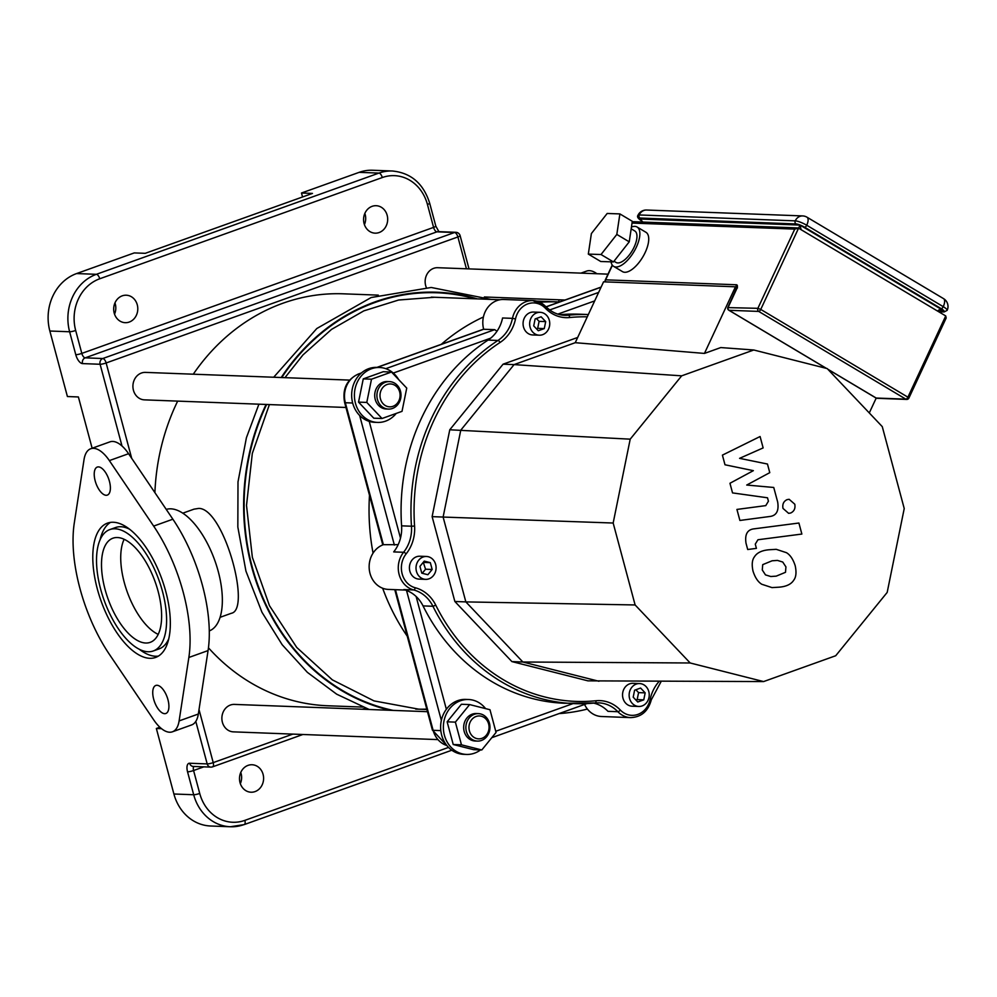 <?xml version="1.0" encoding="UTF-8"?>
<svg xmlns="http://www.w3.org/2000/svg" width="997" height="997" viewBox="0 0 997 997"><rect width="100%" height="100%" fill="white"/><g stroke="black" fill="none" stroke-linecap="round" stroke-linejoin="round"><path stroke-width="1.5" d="M362.734 707.085L327.776 705.764A206.117 180.793 -87.8 0 1 208.46 647.813M154.909 492.643A206.117 180.793 -87.8 0 1 177.665 401.118M193.281 374.199A206.117 180.793 -87.8 0 1 343.354 293.816L378.312 295.137M426.778 709.116A206.117 180.793 -87.8 0 1 417.357 709.141M182.775 513.181L194.016 509.155L198.739 508.408C223.727 508.096 251.643 609.653 231.316 613.292L220.088 617.317M158.211 634.379A55.309 25.05 70.3 0 1 127.205 591.844A55.309 25.05 70.3 0 1 124.139 539.29M302.552 196.982L301.493 193.007L359.157 172.344L378.935 173.092A4.586 2.069 70.3 0 1 382.3 177.541A41.226 36.154 -87.8 0 1 427.439 204.46L433.583 227.391A4.586 2.069 -109.7 0 0 436.948 231.84L454.532 232.513A4.586 2.069 70.3 0 1 457.897 236.962A4.586 0.735 -15 0 0 460.128 235.691A4.586 4.586 0 0 0 455.878 232.301A4.586 4.013 92.2 0 0 454.532 232.513L102.778 358.521A4.586 4.013 92.2 0 0 100.099 364.266A4.586 0.735 -15 0 0 106.143 362.97A4.586 2.069 -109.7 0 0 102.778 358.521L85.194 357.848A4.586 2.069 70.3 0 1 81.816 353.399L75.672 330.468A4.586 0.735 165 0 1 69.628 331.764L75.772 354.695A4.586 0.735 -15 0 0 81.816 353.399L433.583 227.391A4.586 0.735 -15 0 0 435.814 226.12L438.954 231.778M301.493 193.007L312.472 193.418L145.25 253.325L134.259 252.914L76.595 273.564A45.8 40.179 92.2 0 0 49.85 331.016L69.628 331.764A45.8 40.179 92.2 0 1 96.373 274.312A4.586 2.069 70.3 0 1 99.737 278.774L382.3 177.541M427.439 204.46A4.586 0.735 165 0 0 429.67 203.189C423.476 183.598 411.051 172.867 392.369 170.998L372.591 170.25A45.8 40.179 92.2 0 0 359.157 172.344M263.083 774.345A13.746 12.051 -87.8 0 1 251.032 792.216A13.746 12.051 -87.8 0 1 239.504 778.021A13.746 12.051 -87.8 0 1 252.067 764.749A13.746 12.051 -87.8 0 1 263.083 774.345M137.274 304.82A13.746 12.051 -87.8 0 1 125.211 322.679A13.746 12.051 -87.8 0 1 113.695 308.497A13.746 12.051 -87.8 0 1 126.258 295.212A13.746 12.051 -87.8 0 1 137.274 304.82M387.16 215.302A13.746 12.051 -87.8 0 1 375.096 233.161A13.746 12.051 -87.8 0 1 363.581 218.979A13.746 12.051 -87.8 0 1 376.143 205.706A13.746 12.051 -87.8 0 1 387.16 215.302M161.526 728.682L156.355 728.483L159.856 727.224M49.85 331.016L67.41 396.532L78.389 396.956L92.135 448.239M448.538 747.401L244.863 820.369A41.226 36.154 -87.8 0 1 199.724 793.45A4.586 0.735 165 0 1 193.692 794.746L173.902 793.998L156.355 728.483M173.902 793.998A45.8 40.179 92.2 0 0 210.616 826.002L230.407 826.75A45.8 40.179 92.2 0 0 243.841 824.656A4.586 2.069 70.3 0 0 244.215 824.594A4.586 2.069 70.3 0 0 244.863 820.369M240.339 783.679A13.746 12.051 92.2 0 0 241.1 773.522A13.746 12.051 92.2 0 0 240.763 772.451M364.416 224.637A13.746 12.051 92.2 0 0 365.176 214.467A13.746 12.051 92.2 0 0 364.84 213.395M114.53 314.155A13.746 12.051 92.2 0 0 115.291 303.985A13.746 12.051 92.2 0 0 114.954 302.914M580.952 273.128L586.647 271.084A34.359 15.566 70.3 0 1 596.879 273.726M559.043 299.798L558.719 301.966M209.283 630.914A64.469 29.2 -109.7 0 0 216.561 565.685A64.469 29.2 -109.7 0 0 170.836 508.831A64.469 29.2 -109.7 0 0 166.237 509.392M129.535 529.183A64.469 29.2 -109.7 0 0 120.861 526.74A64.469 29.2 -109.7 0 0 115.59 527.525L109.82 529.581A64.469 29.2 -109.7 0 0 104.074 600.132A64.469 29.2 -109.7 0 0 153.301 650.966A64.469 29.2 -109.7 0 0 160.891 585.924A64.469 29.2 -109.7 0 0 115.091 528.796A64.469 29.2 -109.7 0 0 109.82 529.581M153.301 650.966L159.071 648.91A64.469 29.2 -109.7 0 0 168.78 638.765M110.493 522.391A71.335 32.315 -109.7 0 0 100.111 539.726M139.356 649.309A71.335 32.315 -109.7 0 0 158.398 656.101M113.334 522.254A71.335 32.315 70.3 0 1 164.019 585.451A71.335 32.315 70.3 0 1 155.619 657.434A71.335 32.315 70.3 0 1 101.146 601.179A71.335 32.315 70.3 0 1 107.502 523.113A71.335 32.315 70.3 0 1 113.334 522.254M188.857 657.472L179.111 720.918A34.359 15.566 70.3 0 1 172.406 731.81A34.359 15.566 70.3 0 1 153.775 719.959L109.471 654.468A107.639 48.753 70.3 0 1 74.277 523.089L84.022 459.642A34.359 15.566 70.3 0 1 90.715 448.75A34.359 15.566 70.3 0 1 109.358 460.602L153.65 526.092A107.639 48.753 70.3 0 1 188.857 657.472L208.074 650.58A107.639 48.753 -109.7 0 0 172.867 519.2L128.576 453.71A34.359 15.566 -109.7 0 0 109.944 441.858L90.715 448.75M157.015 685.275A14.893 6.742 70.3 0 1 167.596 698.461A14.893 6.742 70.3 0 1 165.838 713.491A14.893 6.742 70.3 0 1 154.473 701.751A14.893 6.742 70.3 0 1 155.806 685.462A14.893 6.742 70.3 0 1 157.015 685.275M98.504 466.895A14.893 6.742 70.3 0 1 109.072 480.08A14.893 6.742 70.3 0 1 107.327 495.098A14.893 6.742 70.3 0 1 95.961 483.358A14.893 6.742 70.3 0 1 97.282 467.07A14.893 6.742 70.3 0 1 98.504 466.895M117.434 537.533A55.309 25.05 70.3 0 1 156.728 586.535A55.309 25.05 70.3 0 1 150.211 642.342A55.309 25.05 70.3 0 1 107.975 598.723A55.309 25.05 70.3 0 1 112.91 538.206A55.309 25.05 70.3 0 1 117.434 537.533M172.406 731.81L191.623 724.931A34.359 15.566 -109.7 0 0 198.328 714.026L208.074 650.58M724.993 464.776L753.358 470.659L729.954 483.271L732.533 492.904L767.503 497.79L768.425 501.217L765.771 505.616L736.933 509.43L739.899 520.459L769.397 516.546C776.327 515.86 779.081 511.037 777.685 502.077L773.747 487.471L746.728 485.041L769.771 472.653L767.466 464.029L739.575 458.346L763.141 447.915L760.088 436.524L722.414 455.131L724.993 464.776M785.499 572.303L785.935 566.894L782.745 562.034L777.461 560.414L772.102 560.788L762.73 564.638L762.269 569.96L765.484 574.895L770.793 576.515L776.214 576.141L785.499 572.303M786.471 552.687L776.227 549.322L769.136 549.758C761.882 550.356 756.972 552.724 754.417 556.849C752.099 559.878 751.626 564.651 753.022 571.156C755.103 577.612 758.019 581.974 761.77 584.254L772.002 587.607L779.168 587.171C786.359 586.572 791.244 584.217 793.811 580.092C796.129 577.026 796.591 572.228 795.195 565.685C793.114 559.267 790.21 554.93 786.471 552.687M798.909 523.026L754.355 528.809C747.438 529.457 744.659 534.267 746.018 543.228L747.7 549.509L756.411 548.375L755.277 544.138L757.944 539.751L801.862 534.056L798.909 523.026M782.994 508.42L788.615 513.33L790.683 513.006C794.173 511.336 795.531 508.408 794.783 504.208L789.15 499.298L787.094 499.622C783.605 501.292 782.234 504.233 782.994 508.42M619.885 213.906L632.297 221.297L629.232 241.835L613.442 261.924L600.73 261.501L588.317 254.098L591.383 233.572L607.173 213.47L619.885 213.906L616.819 234.432L601.029 254.522L588.317 254.098M629.232 241.835L616.819 234.432M613.442 261.924L601.029 254.522M631.176 228.811L634.765 230.955A18.32 7.939 120.8 0 1 633.232 248.901A18.32 7.939 120.8 0 1 617.816 262.934A18.32 7.939 120.8 0 1 615.996 262.423L613.99 261.226M631.437 227.042A22.906 9.92 120.8 0 1 637.108 227.017A22.906 9.92 120.8 0 1 635.201 249.449A22.906 9.92 120.8 0 1 615.922 266.997A22.906 9.92 120.8 0 1 613.641 266.361A22.906 9.92 120.8 0 1 611.049 261.85M613.641 266.361L622.514 271.645A22.906 9.92 -59.2 0 0 624.783 272.281A22.906 9.92 -59.2 0 0 644.062 254.734A22.906 9.92 -59.2 0 0 645.969 232.301L637.108 227.017M640.622 219.564L642.654 222.057M937.99 311.313C938.165 309.544 940.046 309.344 943.648 310.728L941.031 310.466L938.937 311.887M728.059 307.612L757.882 308.322L760.748 309.419A2.293 0.997 120.8 0 1 758.705 311.413A2.293 2.006 -87.8 0 1 757.882 308.322L794.746 229.111L798.572 228.176L800.03 225.085L801.139 229.709M945.729 315.937L946.178 317.993L908.878 398.102L907.906 397.18L945.729 315.937L798.572 228.176L760.748 309.419L907.906 397.18A2.293 0.997 -59.2 0 1 905.862 399.161L758.705 311.413L729.031 310.291A2.293 0.997 120.8 0 1 728.807 310.217A2.293 0.997 120.8 0 1 728.583 309.917M575.244 342.694L603.571 281.815L735.462 286.8L704.455 353.424L575.244 342.694L514.078 364.603L681.674 375.832L753.782 349.997L720.781 347.567L704.455 353.424M869.284 412.932L876.189 398.102M736.858 287.635L735.462 286.8M753.782 349.997L827.211 368.591L882.27 426.629L904.229 508.545L887.18 592.417L835.71 655.739L763.602 681.574L690.186 662.98L635.114 604.955L613.167 523.026L630.204 439.166L681.674 375.832M405.43 590.062L388.369 589.414A22.906 20.09 -87.8 0 1 370.66 575.468A22.906 20.09 -87.8 0 1 374.461 551.167A22.906 20.09 -87.8 0 1 383.384 544.686L345.348 402.738A22.906 20.09 -87.8 0 1 358.721 374.012L361.201 373.127M659.167 681.375A36.64 32.141 92.2 0 0 650.169 699.371A20.613 18.083 -87.8 0 1 620.333 710.051A2.293 0.835 136.1 0 1 617.866 711.708A22.906 20.09 92.2 0 0 630.627 717.616L601.503 716.507A22.906 20.09 -87.8 0 1 584.566 704.455M377.165 367.407L483.67 329.259A22.906 20.09 -87.8 0 1 503.747 299.486L532.872 300.583A22.906 20.09 92.2 0 0 512.47 318.355L515.524 318.915A20.613 18.083 -87.8 0 1 545.371 308.223A36.64 32.141 92.2 0 0 569.673 317.532A192.384 168.742 -87.8 0 1 587.283 316.822M483.67 329.259L494.686 329.671L496.992 331.228M398.164 544.661L383.384 544.686M593.664 703.122A34.359 30.134 -87.8 0 1 607.971 711.335L617.866 711.708A34.359 30.134 -87.8 0 0 598.736 702.86A34.359 30.134 -87.8 0 0 595.221 702.972M620.333 710.051A36.64 32.141 92.2 0 0 596.032 700.741A2.293 1.097 84.3 0 1 595.159 702.972L564.501 703.259A194.664 170.749 -87.8 0 1 423.04 605.902L432.935 606.276A194.664 170.749 92.2 0 0 574.397 703.633A194.664 170.749 92.2 0 0 595.084 702.985A2.293 1.097 84.3 0 0 595.159 702.972L598.736 702.86M596.032 700.741A192.384 168.742 -87.8 0 1 435.776 605.179A36.64 32.141 92.2 0 0 415.25 587.756A2.293 1.084 104.6 0 1 413.68 589.95L403.797 589.576A34.359 30.134 -87.8 0 1 423.04 605.902M401.592 525.843A194.664 170.749 -87.8 0 1 488.056 340.089A34.359 30.134 -87.8 0 0 502.575 317.981L512.47 318.355A34.359 30.134 -87.8 0 1 497.952 340.463A194.664 170.749 92.2 0 0 411.474 526.217L401.592 525.843A34.359 30.134 -87.8 0 1 393.703 551.902L403.586 552.276A2.293 0.71 38.7 0 1 406.165 553.846A36.64 32.141 92.2 0 0 414.578 526.055A192.384 168.742 -87.8 0 1 500.033 342.482A36.64 32.141 92.2 0 0 515.524 318.915M559.99 314.703A194.664 170.749 -87.8 0 1 579.22 314.192L588.342 314.541A194.664 170.749 92.2 0 0 568.415 315.214A2.293 1.097 84.3 0 1 569.673 317.532M638.753 706.462L632.16 706.212A11.453 10.045 -87.8 0 1 622.552 694.386A11.453 10.045 -87.8 0 1 633.02 683.319L639.613 683.568A11.453 10.045 -87.8 0 1 648.798 691.569A11.453 10.045 -87.8 0 1 638.753 706.462A11.453 10.045 -87.8 0 1 629.144 694.635A11.453 10.045 -87.8 0 1 639.613 683.568M425.619 579.357L419.027 579.107A11.453 10.045 -87.8 0 1 409.418 567.293A11.453 10.045 -87.8 0 1 419.899 556.226L426.492 556.476A11.453 10.045 -87.8 0 1 435.664 564.476A11.453 10.045 -87.8 0 1 425.619 579.357A11.453 10.045 -87.8 0 1 416.023 567.542A11.453 10.045 -87.8 0 1 426.492 556.476M539.265 335.204L532.672 334.955A11.453 10.045 -87.8 0 1 523.076 323.128A11.453 10.045 -87.8 0 1 533.545 312.061L540.137 312.31A11.453 10.045 -87.8 0 1 549.31 320.311A11.453 10.045 -87.8 0 1 539.265 335.204A11.453 10.045 -87.8 0 1 529.669 323.377A11.453 10.045 -87.8 0 1 540.137 312.31M763.602 681.574L587.931 680.851L511.885 661.584L454.856 601.49L432.125 516.633L449.772 429.782L503.086 364.179L577.674 337.46M613.167 523.026L443.117 517.057L460.764 430.193L514.078 364.603L503.086 364.179M635.114 604.955L465.848 601.901L443.117 517.057L432.125 516.633M630.204 439.166L449.772 429.782M690.186 662.98L522.877 662.008L465.848 601.901L454.856 601.49M598.923 681.263L522.877 662.008L511.885 661.584M541.122 316.784L545.695 321.607L544.275 328.586L538.293 330.73L533.707 325.907L535.127 318.94L541.122 316.784M536.436 328.786L537.682 328.337L539.103 321.358L536.374 318.492M539.103 321.358L545.695 321.607M537.682 328.337L544.275 328.586M432.162 569.461L427.875 574.721L421.781 573.175L419.949 566.371L424.236 561.112L430.33 562.657L432.162 569.461L425.557 569.212L423.276 562.283M422.242 573.3L425.557 569.212M423.737 562.408L430.33 562.657M637.768 701.988L633.195 697.165L634.603 690.198L640.597 688.042L645.171 692.865L643.763 699.844L637.768 701.988M635.912 700.044L637.158 699.595L638.578 692.616L635.849 689.75M638.578 692.616L645.171 692.865M637.158 699.595L643.763 699.844M476.092 716.482A11.453 10.045 -87.8 0 1 488.804 729.879A11.453 10.045 -87.8 0 1 472.154 735.848A11.453 10.045 -87.8 0 1 476.092 716.482M474.41 714.263A13.746 12.051 92.2 0 0 465.96 729.231A13.746 12.051 92.2 0 0 477.401 741.095A13.746 12.051 92.2 0 0 489.963 727.81A13.746 12.051 92.2 0 0 478.435 713.628A13.746 12.051 92.2 0 0 474.41 714.263M477.401 741.095L475.195 741.008A13.746 12.051 -87.8 0 1 463.755 729.143A13.746 12.051 -87.8 0 1 472.204 714.176A13.746 12.051 -87.8 0 1 476.242 713.54L478.435 713.628M455.38 722.127L469.637 704.58L489.976 709.727L496.057 732.434L481.8 749.968L461.461 744.821L455.38 722.127L447.142 721.816L461.399 704.268L469.637 704.58M461.461 744.821L453.224 744.51L473.563 749.657L481.8 749.968M453.224 744.51L447.142 721.816M480.529 749.931A27.48 24.102 -87.8 0 1 466.434 754.43L463.692 754.33A27.48 24.102 -87.8 0 1 440.811 730.589A27.48 24.102 -87.8 0 1 457.71 700.654A27.48 24.102 -87.8 0 1 465.773 699.396L468.515 699.508A27.48 24.102 -87.8 0 1 485.589 708.618M466.434 754.43A27.48 24.102 -87.8 0 1 443.553 730.701A27.48 24.102 -87.8 0 1 460.452 700.754A27.48 24.102 -87.8 0 1 468.515 699.508M427.476 711.696L234.445 704.405A13.746 12.051 92.2 0 0 230.419 705.029A13.746 12.051 92.2 0 0 221.97 719.996A13.746 12.051 92.2 0 0 233.41 731.86L437.484 739.587M607.996 274.15L437.72 267.707A13.746 12.051 92.2 0 0 426.305 287.46M587.395 709.066A206.117 180.793 -87.8 0 1 559.018 713.603M408.321 637.731A206.117 180.793 -87.8 0 1 382.661 588.23M373.065 553.123A206.117 180.793 -87.8 0 1 369.625 493.341M441.285 344.339A206.117 180.793 -87.8 0 1 483.395 316.996M539.838 302.253A206.117 180.793 -87.8 0 1 557.659 301.917A206.117 180.793 -87.8 0 1 559.479 301.991M399.66 391.946A11.453 10.045 -87.8 0 1 387.783 406.577A11.453 10.045 -87.8 0 1 382.711 387.659A11.453 10.045 -87.8 0 1 399.66 391.946M400.495 391.223A13.746 12.051 92.2 0 0 389.478 381.614A13.746 12.051 92.2 0 0 376.916 394.899A13.746 12.051 92.2 0 0 388.431 409.082A13.746 12.051 92.2 0 0 400.495 391.223M388.431 409.082L386.238 408.994A13.746 12.051 -87.8 0 1 374.71 394.812A13.746 12.051 -87.8 0 1 387.272 381.539L389.478 381.614M391.485 372.031L406.739 388.107L402.015 411.35L382.038 418.503L366.784 402.427L371.507 379.196L391.485 372.031L383.234 371.719L363.257 378.885L371.507 379.196M366.784 402.427L358.534 402.115L373.788 418.192L382.038 418.503M358.534 402.115L363.257 378.885M396.208 413.431A27.48 24.102 -87.8 0 1 377.477 422.416L374.735 422.317A27.48 24.102 -87.8 0 1 351.679 393.94A27.48 24.102 -87.8 0 1 376.804 367.395L379.558 367.494A27.48 24.102 -87.8 0 1 398.626 379.558M377.477 422.416A27.48 24.102 -87.8 0 1 354.421 394.052A27.48 24.102 -87.8 0 1 379.558 367.494M349.561 380.106L145.487 372.392A13.746 12.051 92.2 0 0 132.925 385.665A13.746 12.051 92.2 0 0 144.453 399.859L345.959 407.474M393.254 710.412A210.703 184.819 -87.8 0 1 266.61 404.47M281.79 377.551A210.703 184.819 -87.8 0 1 475.071 298.801M426.841 709.316A206.117 180.793 -87.8 0 1 419.002 709.216L373.987 700.891L332.337 679.854L296.732 647.439L269.477 605.69L252.353 557.311L246.508 505.417L252.316 453.386L269.402 404.583M390.263 710.3A211.239 185.292 -87.8 0 1 266.074 404.458M281.216 377.527A211.239 185.292 -87.8 0 1 477.289 298.876M75.772 354.695A9.16 4.15 -109.7 0 0 82.514 363.593L100.099 364.266L121.995 445.983M455.878 232.301L438.294 231.628A4.586 4.013 92.2 0 0 436.948 231.84L85.194 357.848A4.586 4.013 92.2 0 0 82.514 363.593M199.724 793.45L193.58 770.519A4.586 2.069 70.3 0 1 193.929 766.469M195.798 721.417L207.189 763.914L189.604 763.241A4.586 4.013 92.2 0 0 193.268 766.444L210.853 767.117A4.586 4.013 92.2 0 0 212.199 766.905A4.586 2.069 -109.7 0 0 212.573 766.843A4.586 2.069 -109.7 0 0 213.221 762.618A4.586 0.735 165 0 1 207.189 763.914A4.586 4.013 92.2 0 0 210.853 767.117A4.586 4.586 0 0 0 212.573 766.843L302.889 734.49M189.604 763.241A9.16 4.15 -109.7 0 0 187.548 771.815L193.692 794.746A45.8 40.179 92.2 0 0 230.407 826.75L244.215 824.594L451.828 750.218M203.849 766.843L193.58 770.519A4.586 0.735 165 0 1 187.548 771.815M131.691 458.308L106.143 362.97L457.897 236.962L466.434 268.791M365.388 708.107L362.247 709.241M292.806 734.116L213.221 762.618L199.014 709.577M392.369 170.998A45.8 40.179 92.2 0 0 378.935 173.092L96.373 274.312L76.595 273.564M75.672 330.468A41.226 36.154 -87.8 0 1 99.737 278.774M153.65 526.092L172.867 519.2M109.358 460.602L128.576 453.71M179.111 720.918L198.328 714.026M641.283 220.038L639.576 219.016L800.03 225.085L943.648 310.728L940.345 310.603M908.579 398.189A2.293 2.006 -87.8 0 1 905.862 399.161L876.189 398.04A2.293 2.006 92.2 0 0 877.048 398.302A2.293 2.293 0 0 1 875.964 397.977A2.293 0.997 -59.2 0 0 876.189 398.04L827.734 369.152M875.79 397.815A2.293 0.997 -59.2 0 0 875.964 397.977L827.896 369.314M797.6 227.914L633.955 221.72A2.293 2.006 92.2 0 0 632.086 222.954L632.048 222.954M736.87 287.585A2.293 2.006 -87.8 0 1 736.409 284.768A4.586 1.982 120.8 0 1 736.708 288.918L728.209 307.201A2.293 2.006 92.2 0 0 729.031 310.291L826.501 368.416M605.466 280.244L605.615 279.833A2.293 2.006 92.2 0 0 605.578 281.889M612.407 265.252L605.615 279.833L736.409 284.768M794.746 229.111L632.036 223.079M939.024 311.55L943.224 311.7A2.293 2.006 -87.8 0 0 944.072 311.961L947.15 310.366A9.16 1.907 -155 0 0 943.237 306.665L806.723 225.247A9.16 1.907 -155 0 0 795.232 220.86A2.293 2.006 92.2 0 0 796.067 223.951L639.999 218.044A2.293 2.006 -87.8 0 1 639.177 214.953A9.16 1.907 -155 0 0 637.955 215.315C636.809 216.785 638.08 218.692 641.794 221.022A2.293 0.997 120.8 0 1 641.619 220.848M943.224 311.7A6.867 1.421 -155 0 0 941.193 308.659A2.293 0.997 120.8 0 0 943.237 306.665A9.16 3.963 -59.2 0 0 943.536 298.626L807.022 217.221A9.16 9.16 0 0 0 802.672 215.925A9.16 8.038 -87.8 0 0 795.232 220.86L639.177 214.953A9.16 8.038 92.2 0 1 646.604 210.031A9.16 9.16 0 0 0 637.955 215.315M807.022 217.221A9.16 3.963 120.8 0 1 806.723 225.247A2.293 0.997 120.8 0 1 804.679 227.241A6.867 1.421 -155 0 0 796.067 223.951M639.999 218.044A6.867 1.421 -155 0 0 642.018 221.097A2.293 0.997 120.8 0 1 641.794 221.022L642.267 221.309M941.193 308.659L804.679 227.241M557.822 314.117L594.686 300.907M598.636 292.42L549.721 309.942M546.182 306.864L601.066 287.198M446.868 745.519A22.906 20.09 -87.8 0 1 433.122 730.315A5.72 0.91 165 0 1 432.399 730.078L446.918 745.582M440.811 730.602L433.122 730.315L395.448 589.676M406.527 590.448L441.347 720.407M573.063 703.583L495.746 731.275M446.357 709.278L416.135 596.518M393.267 373.065L490.674 338.17M400.482 538.106L369.214 421.37M494.649 329.671L385.777 368.678M359.643 415.462L394.376 545.097M352.676 403.012L345.348 402.738A5.72 0.91 -15 0 1 344.626 402.501C342.17 389.129 346.707 379.658 358.247 374.074A5.72 2.592 70.3 0 1 358.721 374.012L360.179 374.062M561.174 314.94L568.415 315.214A34.359 30.134 -87.8 0 1 564.763 315.326C557.597 314.977 551.316 312.073 545.92 306.59L532.872 300.583A22.906 20.09 92.2 0 1 545.633 306.478A2.293 0.835 136.1 0 1 545.92 306.59A2.293 0.835 136.1 0 1 545.371 308.223M564.763 315.326A34.359 30.134 -87.8 0 1 546.02 306.877M650.169 699.371L651.315 699.794L661.198 681.375M488.056 340.089L497.952 340.463A2.293 0.935 56.9 0 1 500.033 342.482M435.776 605.179L432.935 606.276A34.359 30.134 -87.8 0 0 413.68 589.95A22.906 20.09 92.2 0 1 403.586 552.276A34.359 30.134 -87.8 0 0 411.474 526.217L414.578 526.055M415.25 587.756A20.613 18.083 -87.8 0 1 406.165 553.846M284.968 377.664L302.963 354.92L331.515 329.409L363.843 310.865L398.65 300.01L434.567 297.268M369.214 709.503L336.662 694.174L307.35 672.339L282.163 644.71L261.949 612.245L245.935 571.119L237.834 527.039L237.996 481.912L246.409 437.733L258.908 404.184M273.689 377.24L316.797 328.524L371.146 297.53L431.215 287.472L490.836 299.387M460.128 235.691L469.026 268.891M429.67 203.189L435.814 226.12M640.597 219.552L642.367 222.044M877.048 398.302L906.722 399.423A2.293 2.293 0 0 0 908.878 398.102M633.955 221.72A2.293 2.293 0 0 0 632.11 222.53M737.456 287.921L736.895 287.223L727.897 307.288A2.293 2.293 0 0 0 728.807 310.217L826.301 368.367M612.245 265.04L605.316 279.92A2.293 2.293 0 0 0 605.329 281.877M944.072 311.961L938.95 311.762M947.15 310.366A9.16 9.16 0 0 0 943.536 298.626M802.672 215.925L646.604 210.031M601.129 287.074L546.107 306.789M394.775 589.651L432.399 730.078M587.009 703.57L491.783 737.693M483.645 329.16L376.916 367.395M361.388 372.953L358.247 374.074M344.626 402.501L382.786 544.91M630.627 717.616C641.32 717.142 648.212 711.197 651.315 699.794M564.975 300.022L484.355 296.981M557.659 301.917L536.648 301.119M500.008 299.736L431.277 297.143M426.89 709.515L415.699 709.091"/></g></svg>
